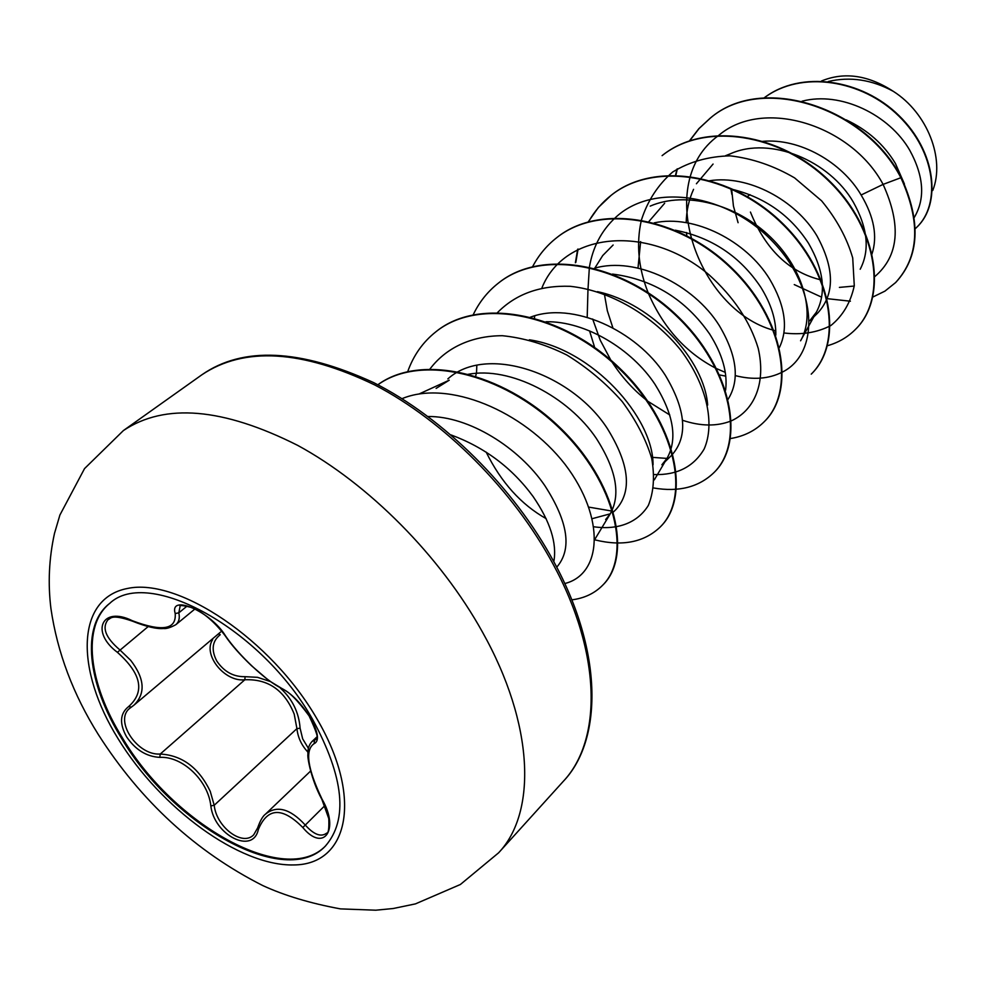 <?xml version="1.0" encoding="UTF-8"?>
<svg xmlns="http://www.w3.org/2000/svg" width="986" height="986" viewBox="0 0 986 986"><rect width="100%" height="100%" fill="white"/><g stroke="black" fill="none" stroke-linecap="round" stroke-linejoin="round"><path stroke-width="1.48" d="M325.713 845.754C285.472 887.831 173.684 824.888 122.498 738.021C88.383 683.36 81.382 625.617 110.075 603.087M312.562 719.312C344.065 777.436 348.329 819.711 325.355 846.111C285.447 888.83 173.129 825.824 121.759 738.65C87.471 683.717 80.569 625.691 109.68 603.395C148.073 566.802 261.647 628.526 312.562 719.312M225.56 635.958C238.772 655.419 266.171 681.079 281.528 688.302C291.597 693.478 301.285 703.4 310.578 718.054C318.367 732.586 319.538 741.139 314.078 743.703C304.785 750.001 307.447 768.525 322.089 799.276C340.022 830.015 323.482 852.668 302.801 827.513C282.292 806.831 267.477 807.509 258.332 829.522C252.958 854.973 214.147 835.167 210.831 805.895C208.145 780.394 182.287 755.942 159.769 757.371C146.47 756.619 135.415 749.779 126.59 736.825C119.244 723.514 119.947 713.42 128.673 706.543C145.139 691.741 141.38 673.672 117.408 652.338C90.133 632.026 101.78 605.527 132.383 620.736C162.197 632.001 176.469 629.61 175.2 613.526C169.062 593.338 211.115 611.776 225.56 635.958L224.857 634.935M280.32 688.055C292.324 698.988 298.918 712.373 300.101 728.235L296.922 728.617L294.21 714.147C284.597 690.249 268.13 678.787 244.824 679.773C224.709 682.275 202.487 654.741 212.631 639.655M108.263 619.43L108.238 619.454C101.632 627.49 105.453 637.572 119.663 649.725L130.657 660.287C144.732 678.553 145.817 693.528 133.899 705.212L130.09 708.071C113.575 719.854 137.202 755.794 160.262 754.031C182.176 755.301 198.827 767.712 210.215 791.265L214.209 805.279C216.378 827.192 242.642 846.875 253.759 834.748L253.784 834.723M281.528 688.302L268.87 680.587L251.504 665.71C239.857 654.556 231.044 644.524 225.079 635.613C214.27 621.537 203.153 612.158 191.703 607.487C182.903 605.367 179.033 604.985 180.093 606.328L178.811 612.848C179.97 618.086 178.971 622.043 175.816 624.705L194.969 608.966M300.101 728.235L302.665 738.847L308.433 748.386M218.374 633.899L220.235 634.725C212.163 641.134 211.016 649.897 216.784 661.027C224.019 671.712 233.46 676.926 245.107 676.679L257.519 677.333L269.93 681.388M904.408 183.951L895.424 163.491C883.937 144.437 867.557 129.905 846.259 119.898M731.637 189.189L733.436 206.074L738.083 222.713M914.293 217.425C925.41 198.63 923.907 176.26 909.77 150.303C889.372 114.696 840.651 90.983 802.062 101.213M871.895 254.252C877.75 236.652 874.151 216.908 861.123 195.006C841.933 162.086 799.387 137.867 762.474 141.38M860.199 269.24C870.022 250.271 867.742 227.902 853.334 202.167C829.645 160.878 770.46 135.821 730.453 153.754L726.078 155.739M713.063 164.058L696.412 183.753M693.552 189.337C688.894 199.603 686.429 210.708 686.194 222.663M686.502 232.536L686.811 235.654M650.193 206.111C685.886 190.717 736.85 204.349 770.522 237.096C804.293 269.671 815.607 315.015 800.583 340.786L816.383 312.168L809.691 320.857L817.702 313.055C834.969 294.124 834.686 268.34 816.852 235.703C795.665 200.183 748.312 174.547 709.427 180.771M816.383 312.168C826.49 293.039 823.877 270.09 808.545 243.32C790.525 215.515 765.185 197.533 732.512 189.374M664.663 203.252L648.924 221.493M640.641 241.595L637.991 268.081M779.433 347.454C788.492 328.387 785.226 305.598 769.635 279.087C746.451 241.052 694.464 214.172 654.26 222.848M775.809 335.117C776.142 319.883 771.126 303.922 760.785 287.222C740.092 256.335 711.584 237.33 675.274 230.206M613.119 245.009L602.742 255.522L594.804 268.13M587.989 289.12L587.2 317.295M589.566 330.889L594.41 346.628M727.767 399.774C740.079 380.571 737.22 355.798 719.201 325.442C693.639 284.498 635.982 256.113 594.484 268.217M725.597 390.16C727.767 373.053 722.467 354.381 709.735 334.143C685.504 299.337 653.089 279.321 612.516 274.083M654.297 479.886L667.029 458.33L661.902 464.776L671.651 455.285C688.265 436.786 686.12 410.053 665.193 375.074C636.734 330.593 572.213 300.718 529.926 317.381M667.029 458.33C677.715 439.152 673.721 414.514 655.037 384.404C631.89 349.13 585.573 321.042 546.034 321.732M476.361 373.349L475.535 376.689M612.959 512.424L616.077 509.392C632.346 491.151 629.401 464.135 607.228 428.355C571.634 373.472 486.69 343.781 447.841 378.907M605.638 519.56L610.211 513.879C620.97 494.849 616.349 469.681 596.308 438.388C568.515 396.939 510.354 365.905 467.734 374.397M418.939 394.043L449.234 380.189L436.108 388.398M750.432 212.064C765.74 249.939 789.601 272.641 822.028 280.16M719.731 374.976L725.745 376.134M592.303 518.648L610.235 513.829M486.172 452.118C501.122 482.364 521.113 504.536 546.158 518.648M556.72 567.196C572.237 549.264 568.281 522.087 544.851 485.679C518.981 447.521 468.929 416.043 428.023 416.511M553.812 561.7C557.139 543.274 550.225 521.545 533.081 496.5C512.128 467.931 484.779 447.41 451.033 434.925M821.511 80.988C844.336 71.645 868.272 75.096 893.328 91.353C927.456 112.971 945.254 158.956 932.756 190.458M893.328 91.353C871.92 79.656 850.24 76.366 828.277 81.505M747.351 196.534L750.063 194.686M861.123 195.006L883.099 184.394C901.66 225.35 898.85 256.126 874.693 276.684M854.246 286.039L839.406 287.394M718.819 135.292C763.546 97.195 851.584 125.222 883.099 184.394L900.871 177.726C920.936 221.973 919.162 256.939 895.547 282.625L884.923 291.141L872.635 297.131M850.413 301.211L827.143 298.659M821.646 297.168L794.26 284.597M731.883 194.439L730.934 189.053M764.051 97.971C801.113 69.846 862.331 79.706 899.059 116.299C936.207 152.682 940.878 204.484 916.709 227.322L915.218 228.715M901.229 177.394C865.055 106.895 761.907 73.593 710.512 117.95L710.117 118.258C761.525 73.901 864.685 107.203 900.871 177.726L901.229 177.394C921.269 221.64 919.494 256.606 895.88 282.292L895.719 282.452M763.632 98.267C800.459 69.599 861.974 79.028 898.998 115.621C936.466 151.992 941.297 204.09 917.029 227.002L916.869 227.162M529.359 339.8C591.945 348.908 653.435 417.325 653.052 464.813M611.788 511.044L588.839 507.124M597.442 291.659C653.052 303.294 704.596 360.654 707.652 405.061M666.98 458.416L651.45 457.294M612.898 327.907L607.339 310.787L604.282 293.434M718.4 135.612C652.547 183.396 698.051 309.715 773.443 330.224M774.096 330.433L775.785 330.951M783.919 332.972C801.47 335.129 817.147 332.639 830.915 325.503C842.857 315.791 850.647 302.542 854.283 285.743L852.717 257.962C846.949 238.07 836.584 219.028 821.609 200.836L794.568 177.874C773.837 165.784 752.38 158.438 730.219 155.85C708.651 156.33 689.46 161.716 672.674 172.008C658.007 184.801 647.592 200.774 641.442 219.927M641.331 220.371C636.106 243.825 638.361 267.909 648.098 292.608M648.492 293.594C663.442 327.87 685.899 352.754 715.861 368.259M716.748 368.69L725.265 372.375M735.273 375.604C752.971 380.115 768.599 378.981 782.144 372.203M782.564 371.993C819.304 353.641 818.54 289.243 772.962 241.841C727.988 194.02 652.781 181.979 615.19 217.832M614.796 218.202C601.263 231.069 592.808 247.338 589.431 266.972M589.357 267.465L588.013 289.12M592.66 319.033L600.215 340.158L610.876 360.21M612.146 362.207C621.796 376.985 633.16 389.581 646.249 399.983M648.024 401.376L669.777 414.97M682.546 420.282C700.602 426.309 716.736 426.544 730.959 420.997M731.415 420.812C754.882 410.04 766.085 382.358 758.209 348.329C750.161 321.646 733.83 297.18 709.205 274.946C649.7 224.216 564.842 231.02 542.004 287.702M534.695 315.853L534.437 318.601M654.174 474.574C677.086 475.227 693.762 466.698 704.177 448.975C715.158 423.869 707.122 385.341 680.845 350.252C653.028 315.754 610.47 290.574 570.204 286.31C539.847 285.274 515.518 294.136 497.215 312.882M476.817 365.387L476.534 372.72M593.929 526.783C617.939 530.258 637.609 522.765 648.357 505.399C653.718 492.199 654.84 476.546 651.721 458.416C646.015 439.485 636.18 420.541 622.24 401.598C606.23 383.455 587.779 367.926 566.876 355.034C545.27 344.311 523.776 337.865 502.392 335.708C471.345 335.77 445.758 347.824 429.686 369.38M564.731 583.552C601.707 574.493 606.168 518.402 565.04 464.332C523.159 410.472 447.964 379.474 402.005 398.677M710.117 118.258L698.852 128.661L689.497 140.801M677.012 169.05L675.472 175.496M827.143 345.815C838.137 342.746 847.553 337.298 855.38 329.484C887.24 298.475 878.243 228.962 829.09 181.313C780.394 133.283 704.386 121.672 662.099 155.64L662.506 155.32C704.793 121.352 780.789 132.95 829.472 180.968C878.612 228.616 887.597 298.105 855.725 329.127L855.38 329.484M588.568 221.727C594.472 211.287 602.113 202.401 611.48 195.055C654.063 160.817 731.723 173.499 782.169 222.984C833.059 272.099 843.35 342.894 811.614 373.768L811.231 374.15C842.968 343.276 832.665 272.481 781.762 223.341C731.304 173.844 653.632 161.162 611.037 195.401L598.379 207.454L588.272 221.801M577.66 249.248L575.393 262.732M730.515 438.536C743.9 436.354 755.103 430.783 764.113 421.835C795.727 391.22 784.006 319.07 731.193 268.315C678.824 217.191 599.377 203.338 556.523 237.848C546.564 245.674 538.602 255.263 532.637 266.614M653.718 487.996C678.701 492.285 698.754 487.183 713.876 472.676C745.182 442.381 731.809 368.9 676.951 316.469C622.536 263.669 541.314 248.484 498.3 283.192C487.466 291.708 479.06 302.332 473.07 315.052M594.928 539.872C622.252 546.601 643.957 542.374 660.041 527.165C690.989 497.375 675.829 422.526 618.74 368.246C562.106 313.597 479.011 296.934 435.874 331.801C422.797 342.142 413.38 355.527 407.612 371.932M571.769 599.858C584.143 598.292 594.336 593.523 602.347 585.548C631.829 557.102 616.829 483.017 559.087 427.776C501.899 372.585 420.665 353.888 377.872 384.786M710.512 117.95L699.16 128.451L689.744 140.715M677.37 168.816L675.792 175.508M578.067 249.039L575.836 262.325M764.323 421.626L764.52 421.429C796.133 390.813 784.437 318.663 731.624 267.933C679.28 216.821 599.845 202.968 556.991 237.478L556.757 237.663M714.098 472.454L714.32 472.232C745.613 441.938 732.265 368.468 677.419 316.05C623.029 263.274 541.819 248.102 498.805 282.797L498.546 282.994M660.275 526.931L660.497 526.697C691.457 496.895 676.31 422.057 619.245 367.803C562.636 313.166 479.541 296.515 436.416 331.37L436.145 331.592M602.594 585.29L602.853 585.043C632.408 556.523 617.248 482.154 559.222 426.901C501.775 371.71 420.369 353.407 377.835 384.774M245.107 676.679L244.824 679.773L160.262 754.031L159.769 757.371M307.977 752.17C301.593 745.428 297.908 737.577 296.922 728.617L214.209 805.279L210.831 805.895M310.59 771.064L265.444 814.189C276.844 805.044 290.081 808.631 305.155 824.925C313.868 834.674 321.042 837.397 326.711 833.108L326.711 833.096C328.449 833.429 329.151 828.61 328.794 818.626L321.88 799.399C310.923 779.371 307.102 756.41 307.94 754.29C307.583 749.249 308.889 745.034 311.872 741.657L316.062 739.266C319.057 739.771 316.728 731.969 309.086 715.861C297.464 700.048 288.516 691.1 282.243 689.029L282.243 689.029M302.801 827.513L324.85 805.624M314.078 743.703L314.596 740.079L316.654 738.144M187.18 606.008L178.811 612.848L175.2 613.526M133.048 621.032L132.383 620.736M148.122 626.615L117.408 652.338M133.874 705.236L131.335 707.135L128.673 706.543M258.332 829.522L257.654 827.883L253.747 834.748M118.258 738.982C75.084 669.716 75.848 598.329 127.453 588.469C178.318 577.377 271.273 639.631 316.962 718.856C363.403 797.933 348.403 864.821 293.655 864.944C239.499 866.226 160.804 808.409 118.258 738.982M123.41 430.549C164.896 402.83 222.984 407.773 297.686 445.376C368.665 483.904 440.36 556.104 482.561 632.248C534.104 724.291 537.013 812.328 498.62 852.804L563.252 781.393C602.36 740.03 601.583 653.139 552.986 563.955C513.201 490.153 444.23 421.108 374.89 385.021C301.839 349.894 244.183 346.468 201.92 374.754L123.41 430.549L84.537 468.596L59.899 515.037L54.477 533.451C48.992 558.495 47.821 583.539 50.939 608.596C57.324 652.362 73.112 694.329 98.317 734.521C140.936 801.31 195.77 851.657 262.794 885.576C284.436 895.559 310.319 903.324 340.441 908.882L375.802 910.201L393.229 908.513L415.426 903.891L460.363 884.504L498.62 852.804M220.494 632.112L133.899 705.212M201.92 374.754C242.766 346.296 299.978 348.908 373.546 382.568C443.515 417.83 513.768 487.367 553.947 561.946C603.888 653.484 602.052 741.041 563.252 781.393M594.928 539.206L610.211 513.879M725.523 155.726L730.453 153.754M316.863 736.949L311.859 741.657M108.238 619.454L108.238 619.454C110.789 619.294 109.84 613.243 132.531 621.192C146.347 626.702 156.651 629.13 163.442 628.501C166.252 628.92 170.368 627.651 175.816 624.705M265.444 814.189C262.818 816.063 260.218 820.635 257.654 827.883"/></g></svg>
